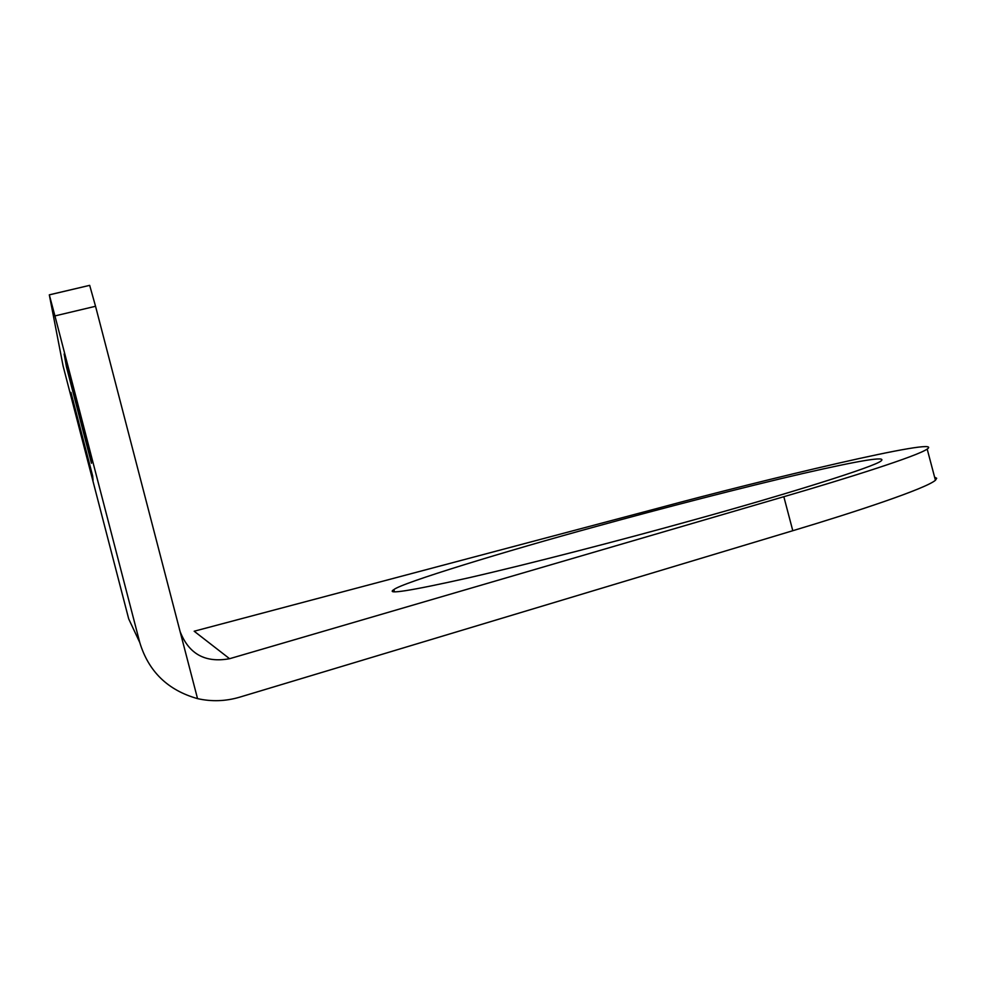 <?xml version="1.0" encoding="UTF-8"?>
<svg xmlns="http://www.w3.org/2000/svg" width="986" height="986" viewBox="0 0 986 986"><rect width="100%" height="100%" fill="white"/><g stroke="black" fill="none" stroke-linecap="round" stroke-linejoin="round"><path stroke-width="1.48" d="M692.086 520.374C786.138 494.442 875.654 466.403 881.176 460.856C886.796 456.05 860.729 460.252 802.986 473.477C744.701 486.924 661.088 508.566 595.864 526.561C505.263 551.285 401.524 582.997 393.882 589.603C385.132 594.854 410.077 590.934 468.707 577.808C529.482 563.893 622.043 539.884 692.086 520.374M783.833 496.71L229.59 658.71L194.168 631.225L658.808 508C759.01 480.872 947.275 435.492 927.185 449.074C917.214 456.111 848.367 477.927 783.833 496.71L792.793 530.715C857.204 511.426 925.792 488.575 935.431 480.268L936.675 478.272L934.605 477.162M229.59 658.71C205.298 663.134 188.794 654.051 180.068 631.447L197.545 698.63C211.633 701.785 225.646 701.305 239.598 697.188L792.793 530.715M49.337 294.863L89.677 285.348L95.543 306.276L54.933 315.914L49.312 294.863L63.079 365.929L128.71 618.912L139.766 642.502C148.578 671.552 167.842 690.262 197.545 698.63M64.152 353.962L90.86 456.789L91.464 463.272L66.469 367.002L64.152 353.962M70.967 392.428L92.647 475.918L93.054 480.244L72.508 401.129L70.967 392.428M54.933 315.914L139.766 642.502M95.543 306.276L180.068 631.447M72.508 401.129L73.309 400.932M66.469 367.002L67.689 366.706M935.431 480.268L927.185 449.074M394.437 591.711L393.882 589.603M49.325 294.826L89.677 285.348"/></g></svg>
